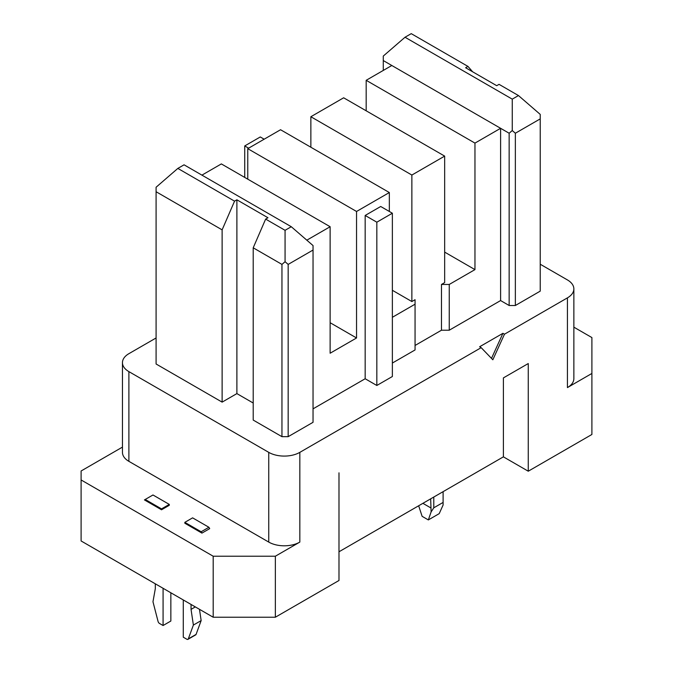 <?xml version="1.0" encoding="UTF-8"?>
<svg xmlns="http://www.w3.org/2000/svg" width="673" height="673" viewBox="0 0 673 673"><rect width="100%" height="100%" fill="white"/><g stroke="black" fill="none" stroke-linecap="round" stroke-linejoin="round"><path stroke-width="1.01" d="M234.557 201.151L222.124 229.863L222.124 402.126L236.888 393.604L236.888 199.805L234.557 201.151L177.84 168.41L156.086 187.245L156.086 191.729L222.124 229.863M528.263 471.209L503.396 456.849L503.396 377.898L528.263 363.546L528.263 471.209L591.895 434.472L591.895 373.456L567.423 387.589L567.423 297.87L504.481 334.203L502.933 333.312L479.622 346.763L481.178 347.663L299.83 452.365A21.973 12.686 0 0 1 268.746 452.365L128.888 371.622A21.973 12.686 180 0 1 122.452 362.646A21.973 12.686 180 0 1 128.888 353.678L156.086 337.972M567.423 297.87A21.973 12.686 0 0 0 573.859 288.902A21.973 12.686 0 0 0 567.423 279.926L540.226 264.228M415.056 345.468L441.471 330.216L449.244 330.216L449.244 284.46L474.961 269.612L474.961 143.105L500.603 128.299L500.603 300.562L449.244 330.216M392.367 290.29L411.868 301.546L415.056 299.712L415.056 349.952L392.367 363.05M313.038 408.856L365.17 378.748L376.83 385.478L392.367 376.51L392.367 213.223L380.708 206.493L365.17 215.461L376.83 222.191L392.367 213.223M288.17 436.668L313.038 422.308L313.038 250.053L288.17 264.405L288.17 436.668L281.953 436.668L253.208 420.07L253.208 247.807L265.642 219.095L267.972 217.749L236.888 199.805M253.208 403.018L236.888 393.604M156.086 191.729L156.086 363.992L222.124 402.126M515.358 305.5L515.358 133.237L540.226 118.885L540.226 291.14L515.358 305.5L509.15 305.5L500.603 300.562M441.471 330.216L441.471 284.46L444.66 282.618L444.66 156.111L343.651 97.795L310.859 116.732L310.859 147.236M411.868 301.546L411.868 175.047L310.859 116.732M405.028 37.242L411.245 33.65L467.962 66.4L465.632 67.746L496.716 85.69L499.046 84.344L518.471 95.558L512.254 99.141L405.028 37.242L383.274 56.078L383.274 70.438M504.481 334.203L492.829 359.777L481.178 347.663M81.105 540.966L213.19 617.225L213.19 556.218L81.105 479.958L81.105 540.966M491.5 358.389L502.933 333.312M512.254 99.141L512.254 130.545L515.358 133.237M540.226 118.885L540.226 114.393L518.471 95.558M247.765 179.169L247.765 148.666L280.557 129.738L389.339 192.537L389.339 211.473M472.631 71.784L467.962 66.4M213.19 556.218L275.35 556.218L275.35 617.225L213.19 617.225M376.83 385.478L376.83 222.191M365.17 378.748L365.17 215.461M591.895 373.456L591.895 337.568L573.859 327.162M122.452 447.108L81.105 470.982L81.105 479.958M330.132 322.72L356.547 337.972L330.132 353.224L330.132 226.725L221.35 163.918L201.925 175.131M415.056 304.196L392.367 317.294M444.66 156.111L411.868 175.047M509.15 305.5L509.15 133.237L391.821 65.5L366.179 80.306L474.961 143.105M366.179 80.306L366.179 110.809M444.66 252.114L474.961 269.612M248.623 148.178L244.736 145.932L260.274 136.964L264.161 139.202M503.396 377.898L528.263 363.546M356.547 337.972L356.547 211.473L389.339 192.537M306.821 240.177L330.132 226.725M275.35 556.218L299.83 542.085A21.973 12.686 0 0 1 268.746 542.085L128.888 461.341A21.973 12.686 180 0 1 122.452 452.365L122.452 362.646M253.208 247.807L281.953 264.405L285.066 261.713L285.066 230.309L291.283 226.725L313.038 245.561L313.038 250.053M247.765 148.666L356.547 211.473M567.423 387.589A21.973 12.686 0 0 0 573.859 378.621L573.859 288.902M441.471 284.46L449.244 284.46M285.066 230.309L265.642 219.095M275.35 617.225L338.99 580.488L338.99 472.825M383.274 60.562L391.821 65.5M244.736 177.42L244.736 145.932M509.15 133.237L512.254 130.545M285.066 261.713L288.17 264.405M281.953 264.405L281.953 436.668M503.396 456.849L338.99 551.776M191.048 604.438L191.048 609.376L195.321 606.903M183.275 599.954L183.275 637.188L186.842 639.241A2.196 1.27 -120 0 0 187.935 639.35A2.196 1.27 -120 0 0 188.305 638.887L193.378 625.074L191.048 609.376M187.935 639.35L195.708 634.866A2.196 1.27 -120 0 0 196.079 634.403L201.151 620.59L199.477 609.301M201.151 620.59L193.378 625.074M163.076 588.286L163.076 625.52L159.518 623.467A2.196 1.27 -120 0 1 158.054 621.423L152.973 601.746L155.303 588.74L155.303 583.802M170.849 592.778L170.849 621.036L163.076 625.52M443.103 491.66L443.103 504.994L439.217 513.642L428.339 519.926L422.122 516.334L418.665 505.776M443.103 502.428L433.782 507.812L431.115 511.917L430.67 498.844M433.782 507.812L433.782 497.044M431.115 511.917L428.339 519.926M430.67 507.812L422.896 503.328M291.283 226.725L184.057 164.818L177.84 168.41M161.52 509.789L169.293 505.297L169.293 504.405L152.973 494.983L144.426 499.913L161.52 509.789L161.52 508.889L145.208 499.467M208.916 527.279L192.604 517.857L184.831 522.349L184.831 523.241L201.925 533.109L209.698 528.625L208.916 527.279L201.151 531.763L201.925 533.109M169.293 504.405L161.52 508.889M184.831 522.349L201.151 531.763M128.888 371.622L128.888 461.341M268.746 542.085L268.746 452.365M299.83 542.085L299.83 452.365M196.079 634.403L188.305 638.887"/></g></svg>
